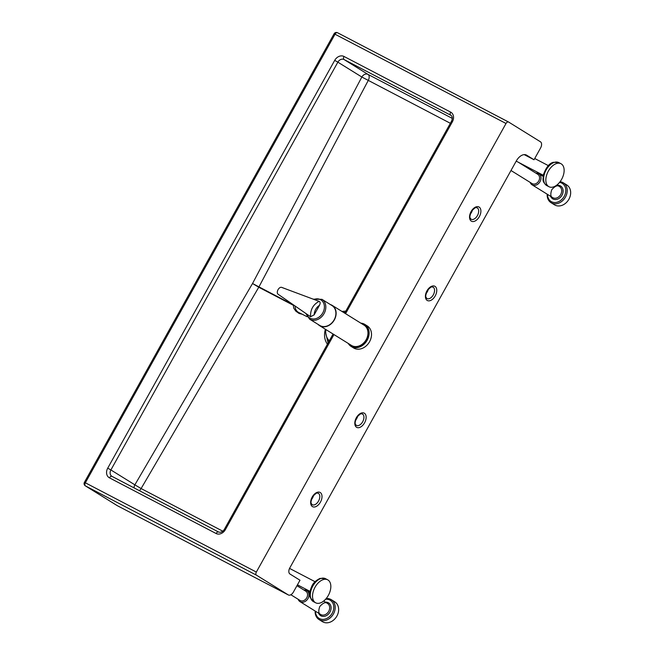<?xml version="1.0" encoding="UTF-8"?>
<svg xmlns="http://www.w3.org/2000/svg" width="655" height="655" viewBox="0 0 655 655"><rect width="100%" height="100%" fill="white"/><g stroke="black" fill="none" stroke-linecap="round" stroke-linejoin="round"><path stroke-width="0.98" d="M305.525 591.031A5.445 4.348 121.8 0 1 305.754 591.162A5.445 4.348 121.8 0 1 306.573 598.081A5.445 4.348 121.8 0 1 300.006 600.422L290.861 594.748M327.991 579.986A12.969 7.794 117.6 0 0 327.688 579.814A12.969 7.794 117.6 0 0 314.777 587.707A12.969 7.794 117.6 0 0 315.685 602.813A12.969 7.794 117.6 0 0 328.458 595.174A12.969 7.794 117.6 0 0 327.991 579.986M325.584 599.251A10.636 8.499 121.8 0 1 329.809 600.005A10.636 8.499 121.8 0 1 328.884 617.116A10.636 8.499 121.8 0 1 315.497 611.254M303.895 590.008A6.484 5.183 121.8 0 1 306.565 590.458A6.484 5.183 121.8 0 1 306.827 590.605A6.484 5.183 121.8 0 1 307.809 598.85A6.484 5.183 121.8 0 1 299.99 601.634A6.484 5.183 121.8 0 1 298.148 599.268M315.161 611.041A11.675 9.326 -58.2 0 0 319.018 619.54A11.675 9.326 -58.2 0 0 333.092 614.537A11.675 9.326 -58.2 0 0 331.324 599.702A11.675 9.326 -58.2 0 0 330.84 599.423A11.675 9.326 -58.2 0 0 326.149 598.605M331.324 599.702L334.77 601.839A11.675 9.326 121.8 0 1 336.539 616.674A11.675 9.326 121.8 0 1 322.465 621.677L319.018 619.54M537.55 174.173A5.445 4.348 121.8 0 1 537.771 174.296A5.445 4.348 121.8 0 1 538.598 181.222A5.445 4.348 121.8 0 1 532.032 183.556L510.99 170.505M546.18 176.858A12.969 7.794 117.6 0 0 548.98 186.732A12.969 7.794 117.6 0 0 561.892 178.831A12.969 7.794 117.6 0 0 560.991 163.725A12.969 7.794 117.6 0 0 546.18 176.858M559.534 182.418A10.636 8.499 121.8 0 1 561.826 183.138A10.636 8.499 121.8 0 1 560.901 200.258A10.636 8.499 121.8 0 1 547.523 194.388M535.913 173.149A6.484 5.183 121.8 0 1 538.582 173.591A6.484 5.183 121.8 0 1 538.852 173.747A6.484 5.183 121.8 0 1 539.835 181.992A6.484 5.183 121.8 0 1 532.016 184.767A6.484 5.183 121.8 0 1 530.173 182.409M547.187 194.183A11.675 9.326 -58.2 0 0 551.035 202.682A11.675 9.326 -58.2 0 0 565.118 197.671A11.675 9.326 -58.2 0 0 563.349 182.835A11.675 9.326 -58.2 0 0 562.866 182.565A11.675 9.326 -58.2 0 0 560.074 181.73M563.349 182.835L566.796 184.98A11.675 9.326 121.8 0 1 568.565 199.816A11.675 9.326 121.8 0 1 554.482 204.819L551.035 202.682M506.02 123.484L256.342 572.061L85.346 482.8L335.024 34.224L506.02 123.484A2.595 1.556 -62.4 0 1 508.55 122.002A2.595 1.556 -62.4 0 1 508.608 122.035L540.449 141.791A5.191 3.119 -62.4 0 1 540.588 147.973L534.03 159.755L524.188 154.613M526.17 154.924L526.661 155.186A10.382 6.231 117.6 0 0 526.415 155.047A10.382 6.231 117.6 0 0 516.312 160.95L289.837 567.844A5.191 3.119 117.6 0 0 289.969 574.017L299.99 580.24L293.432 592.022A5.191 3.119 -62.4 0 1 288.38 594.969A5.191 3.119 -62.4 0 1 288.257 594.904L256.416 575.147A2.595 1.556 -62.4 0 1 256.342 572.061M293.293 304.853L252.527 283.517L258.766 287.242A5.191 3.119 117.6 0 0 258.856 287.087A5.191 3.119 117.6 0 0 258.938 286.923L368.257 80.442A5.191 3.119 117.6 0 0 368.044 74.416L344.072 59.548L450.714 115.206A2.595 1.556 -62.4 0 1 450.648 112.12L344.006 56.461A2.595 1.556 117.6 0 0 344.072 59.548A5.191 4.143 121.8 0 0 337.865 62.16L361.847 77.028L450.362 123.296M139.335 490.644A5.191 3.119 117.6 0 0 141.103 488.556L134.864 484.831A5.191 4.143 -58.2 0 0 134.087 487.909M328.098 342.966L325.83 333.518M343.572 312.435L345.144 312.345M117.507 505.783L117.253 505.652A2.595 2.071 121.8 0 1 117.147 505.586L117.147 505.586A2.595 2.071 121.8 0 1 117.049 505.521M526.661 155.186L534.03 159.755M470.388 214.021A6.484 3.897 117.6 0 0 472.402 210.173M355.64 420.191A6.484 3.897 117.6 0 0 357.646 416.334M426.258 293.317A6.484 3.897 117.6 0 0 428.264 289.469M311.51 499.478A6.484 3.897 117.6 0 0 313.516 495.63M327.983 339.224A16.964 13.55 -58.2 0 0 329.064 341.23M325.854 329.531A15.564 12.429 -58.2 0 0 329.326 340.756M321.949 299.327L332.028 305.582A11.675 9.326 121.8 0 1 334.468 319.222A11.675 9.326 121.8 0 1 321.728 326.296A11.675 9.326 121.8 0 1 319.722 325.429L309.635 319.165A11.675 9.326 -58.2 0 0 311.649 320.041A11.675 9.326 -58.2 0 0 324.381 312.967A11.675 9.326 -58.2 0 0 321.949 299.327L313.221 299.163M361.601 323.619A12.453 9.948 121.8 0 1 367.586 337.579A12.453 9.948 121.8 0 1 353.299 346.773A12.453 9.948 121.8 0 1 349.017 343.908M348.239 343.425A12.969 10.357 -58.2 0 0 351.145 346.446A12.969 10.357 -58.2 0 0 353.381 347.412A12.969 10.357 -58.2 0 0 367.529 339.56A12.969 10.357 -58.2 0 0 364.827 324.405A12.969 10.357 -58.2 0 0 360.823 323.144M364.827 324.405L367.209 325.887A12.969 10.357 121.8 0 1 369.919 341.042A12.969 10.357 121.8 0 1 355.763 348.894A12.969 10.357 121.8 0 1 353.536 347.928L351.145 346.446M330.349 304.542A11.937 9.53 121.8 0 1 332.167 305.361L364.008 325.117A11.937 9.53 121.8 0 1 366.497 339.061A11.937 9.53 121.8 0 1 353.479 346.29A11.937 9.53 121.8 0 1 351.424 345.398L319.583 325.65A11.937 9.53 121.8 0 1 318.043 324.381M332.167 305.361A11.937 9.53 121.8 0 1 334.656 319.304A11.937 9.53 121.8 0 1 321.638 326.534A11.937 9.53 121.8 0 1 319.583 325.65M302.086 314.179L299.057 313.45L302.184 314.228M307.146 316.725L298.705 312.484A7.262 6.681 -66.7 0 1 295.135 306.049M319.1 301.357L281.937 287.488A3.889 2.342 117.6 0 0 281.699 287.373A3.889 2.342 117.6 0 0 278.056 289.657A3.889 2.342 117.6 0 0 278.097 294.251A3.889 2.342 117.6 0 0 278.154 294.283L310.552 316.725L314.146 314.883L319.493 305.279C320.451 303.232 320.32 301.922 319.1 301.357C313.139 304.534 310.29 309.659 310.552 316.725M313.475 601.658A12.969 7.794 -62.4 0 1 312.566 586.553A12.969 7.794 -62.4 0 1 325.478 578.66L320.025 578.398C315.849 580.453 313.098 583.089 311.772 586.299C308.521 594.028 309.995 596.476 310.142 597.368L313.475 601.658L315.685 602.813M327.263 603.296A6.484 5.183 121.8 0 1 327.525 603.452A6.484 5.183 121.8 0 1 328.507 611.696A6.484 5.183 121.8 0 1 320.68 614.472M318.633 613.195A7.524 6.01 -58.2 0 0 328.679 613.866A7.524 6.01 -58.2 0 0 328.294 602.723A7.524 6.01 -58.2 0 0 325.469 602.174M543.969 175.712A12.969 7.794 -62.4 0 1 558.78 162.579L553.369 162.293C549.324 163.226 545.983 167.475 543.347 175.024C543.47 179.233 541.21 180.788 546.778 185.578A12.969 7.794 -62.4 0 1 543.969 175.712M559.28 186.438A6.484 5.183 121.8 0 1 559.55 186.585A6.484 5.183 121.8 0 1 560.524 194.838A6.484 5.183 121.8 0 1 552.705 197.605C550.577 196.909 550.257 194.289 551.739 189.753C555.006 186.061 557.528 184.956 559.304 186.454M550.65 196.336A7.524 6.01 -58.2 0 0 560.696 197.008A7.524 6.01 -58.2 0 0 560.32 185.856A7.524 6.01 -58.2 0 0 557.495 185.316M344.006 56.461A7.786 6.214 -58.2 0 0 334.705 60.375L337.865 62.16L110.891 469.954L107.723 468.169A7.786 6.214 -58.2 0 0 109.459 477.847A2.595 1.556 -62.4 0 1 111.989 476.373A2.595 1.556 -62.4 0 1 112.046 476.406L218.573 532.007M451.099 115.452L450.714 115.206A5.191 4.143 121.8 0 1 450.927 115.329C452.531 116.533 452.695 118.539 451.442 121.355L452.384 121.797A7.786 6.214 -58.2 0 0 450.648 112.12M334.705 60.375L107.723 468.169M333.076 334.017L224.469 529.158L225.402 529.592L333.96 334.566M345.578 313.68L452.384 121.797M111.956 476.357A5.191 4.143 121.8 0 1 111.833 476.283A5.191 4.143 121.8 0 1 110.891 469.954L134.864 484.831L252.527 283.517L361.847 77.028A5.191 4.143 -58.2 0 1 368.044 74.416L452.286 118.391M218.696 532.073A2.595 1.556 117.6 0 0 218.631 532.032A2.595 1.556 117.6 0 0 216.109 533.514A7.786 6.214 -58.2 0 0 225.402 529.592M109.459 477.847L216.109 533.514M222.774 531.18L141.103 488.556L258.766 287.242L293.268 305.246M325.379 329.244C323.783 335.082 324.462 340.06 327.418 344.186M345.832 311.1L341.959 311.436M288.257 594.904L117.253 505.652L85.412 485.895A2.595 1.556 -62.4 0 1 85.346 482.8L84.405 482.367A2.595 2.595 0 0 0 85.306 485.83A2.595 2.071 -58.2 0 0 85.412 485.895L256.416 575.147M508.485 121.977L337.612 32.783A2.595 1.556 -62.4 0 0 337.546 32.75A2.595 2.595 0 0 0 334.083 33.79L335.024 34.224A2.595 1.556 -62.4 0 1 337.546 32.75L508.55 122.002M356.566 427.281A8.04 4.831 117.6 0 0 365.989 418.954A8.04 4.831 117.6 0 0 358.866 414.541A8.04 4.831 117.6 0 0 356.566 427.281M312.427 506.577A8.04 4.831 117.6 0 0 321.851 498.25A8.04 4.831 117.6 0 0 314.727 493.829A8.04 4.831 117.6 0 0 312.427 506.577M427.175 300.416A8.04 4.831 117.6 0 0 436.607 292.089A8.04 4.831 117.6 0 0 429.475 287.668A8.04 4.831 117.6 0 0 427.175 300.416M471.313 221.12A8.04 4.831 117.6 0 0 480.737 212.793A8.04 4.831 117.6 0 0 473.614 208.372A8.04 4.831 117.6 0 0 471.313 221.12M471.117 219.269L471.027 219.22C470.708 218.254 468.063 218.099 472.198 210.435C477.053 205.727 475.841 208.208 477.118 207.766A6.484 3.897 -62.4 0 1 477.569 215.323A6.484 3.897 -62.4 0 1 471.117 219.269A6.484 3.897 -62.4 0 1 470.961 219.179M356.369 425.431L356.279 425.382C355.952 424.424 353.307 424.26 357.45 416.605C362.305 411.889 361.085 414.369 362.371 413.935A6.484 3.897 -62.4 0 1 362.821 421.484A6.484 3.897 -62.4 0 1 356.369 425.431A6.484 3.897 -62.4 0 1 356.214 425.349M426.978 298.565L426.896 298.516C426.569 297.55 423.924 297.386 428.059 289.731C432.922 285.015 431.702 287.504 432.988 287.062A6.484 3.897 -62.4 0 1 433.438 294.619A6.484 3.897 -62.4 0 1 426.978 298.565A6.484 3.897 -62.4 0 1 426.831 298.475M312.23 504.727L312.148 504.677C311.821 503.711 309.176 503.556 313.311 495.892C318.166 491.184 316.954 493.665 318.232 493.223A6.484 3.897 -62.4 0 1 318.69 500.78A6.484 3.897 -62.4 0 1 312.23 504.727A6.484 3.897 -62.4 0 1 312.083 504.645M313.933 299.433A10.636 8.499 121.8 0 1 324.315 308.308A10.636 8.499 121.8 0 1 311.485 318.748A10.636 8.499 121.8 0 1 306.606 313.991M314.146 314.883C314.4 310.74 316.185 307.531 319.493 305.279M305.754 591.162L296.952 585.701M315.039 581.697L289.551 568.401M309.995 591.359L297.444 584.809M327.688 579.814L325.478 578.66M299.99 601.634L320.688 614.472C318.551 613.768 318.232 611.148 319.722 606.612C322.981 602.919 325.502 601.822 327.287 603.312M327.525 603.452L323.668 601.053M309.823 592.464L306.827 590.605M537.771 174.296L518.383 162.268M548.341 165.617L534.717 158.502M543.298 175.278L516.206 161.138M560.991 163.725L558.78 162.579M548.98 186.732L546.778 185.578M559.55 186.585L556.955 184.98M543.126 176.4L538.852 173.747M552.714 197.614L532.016 184.767M451.442 121.355L344.702 313.139M224.469 529.158C222.946 531.737 221.005 532.695 218.631 532.032L111.833 476.283M288.38 594.969L117.376 505.717L85.306 485.83M84.405 482.367L334.083 33.79M305.828 313.458L309.635 319.165M293.301 304.78L293.751 308.186L295.839 311.158L299.057 313.45M287.119 289.42L281.699 287.373M278.097 294.251L279.251 295.045"/></g></svg>
